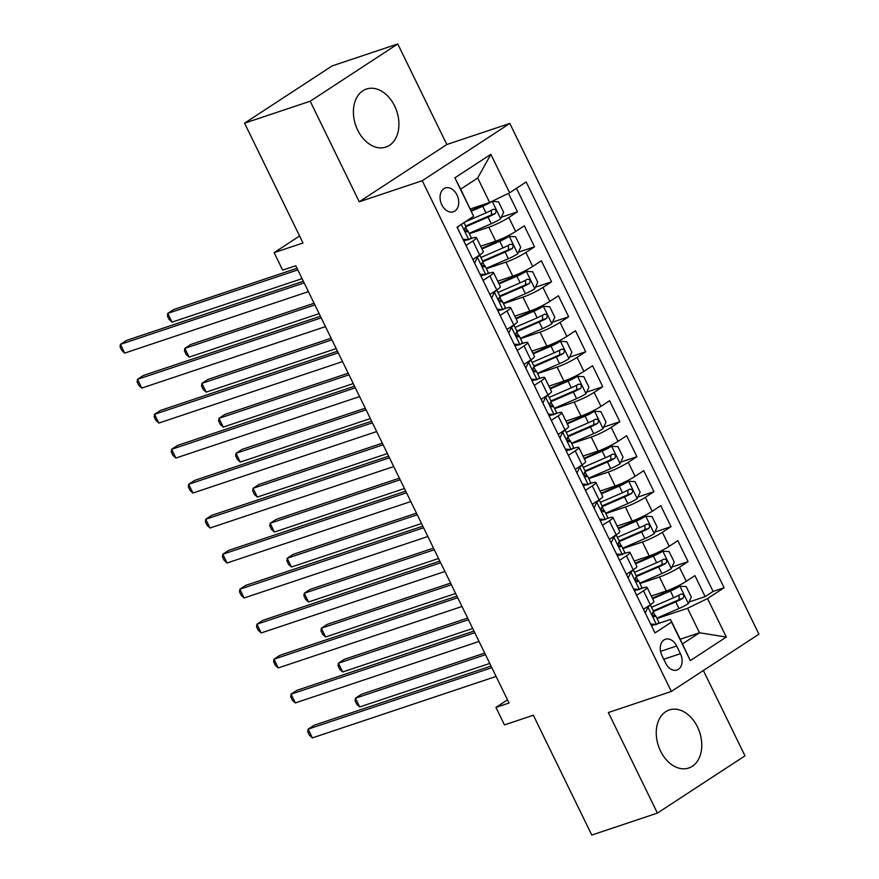 <?xml version="1.0" encoding="UTF-8"?>
<svg xmlns="http://www.w3.org/2000/svg" width="879" height="879" viewBox="0 0 879 879"><rect width="100%" height="100%" fill="white"/><g stroke="black" fill="none" stroke-linecap="round" stroke-linejoin="round"><path stroke-width="1.32" d="M357.698 130.136A30.611 21.7 71.5 0 0 385.881 147.09A30.611 21.7 71.5 0 0 394.627 105.985A30.611 21.7 71.5 0 0 366.455 89.032A30.611 21.7 71.5 0 0 357.698 130.136M660.547 751.062A30.611 21.7 71.5 0 0 688.718 768.015A30.611 21.7 71.5 0 0 697.476 726.911A30.611 21.7 71.5 0 0 669.304 709.957A30.611 21.7 71.5 0 0 660.547 751.062M441.818 204.829A12.559 8.9 71.5 0 0 453.377 211.784A12.559 8.9 71.5 0 0 456.97 194.929A12.559 8.9 71.5 0 0 445.411 187.963A12.559 8.9 71.5 0 0 441.818 204.829M397.769 43.95L332.141 65.903L244.571 123.17L310.199 101.217L359.247 201.785L422.25 180.711L509.82 123.445L446.818 144.519L397.769 43.95L310.199 101.217M422.25 180.711L671.347 691.454L758.929 634.177L509.82 123.445M671.347 691.454L608.356 712.528L657.404 813.097L744.974 755.83L703.365 670.512M657.404 813.097L591.776 835.05L533.344 715.242L504.469 724.9L495.932 707.408L509.062 703.013L295.783 265.744L282.664 270.139L274.127 252.647L303.002 242.989L244.571 123.17M651.262 596.017L666.304 590.985A15.701 2.022 -26 0 0 686.268 581.283L694.915 575.624L705.145 596.621L689.037 602.005M639.945 583.524L659.481 576.987A15.701 2.022 -26 0 0 679.445 567.285L688.081 561.637L671.974 567.021M688.081 561.637L677.852 540.651L669.216 546.298A15.701 2.022 -26 0 1 649.24 556L634.198 561.033M617.135 526.049L632.177 521.016A15.701 2.022 -26 0 0 652.152 511.314L660.788 505.667L671.029 526.653L654.91 532.048M600.082 491.064L615.124 486.032A15.701 2.022 -26 0 0 635.088 476.33L643.725 470.683L653.965 491.669L637.857 497.064M583.019 456.091L598.061 451.059A15.701 2.022 -26 0 0 618.025 441.357L626.661 435.698L636.901 456.695L620.794 462.079M565.955 421.107L580.997 416.075A15.701 2.022 -26 0 0 600.961 406.373L609.597 400.725L619.838 421.711L603.73 427.095M548.892 386.123L563.933 381.09A15.701 2.022 -26 0 0 583.898 371.388L592.545 365.741L602.774 386.727L586.667 392.122M531.828 351.139L546.87 346.106A15.701 2.022 -26 0 0 566.845 336.404L575.481 330.757L585.711 351.743L569.603 357.138M514.764 316.165L529.806 311.133A15.701 2.022 -26 0 0 549.782 301.42L558.418 295.773L568.658 316.759L552.539 322.153M497.712 281.181L512.754 276.149A15.701 2.022 -26 0 0 532.718 266.447L541.354 260.788L551.594 281.785L535.487 287.169M480.648 246.197L495.69 241.165A15.701 2.022 -26 0 0 515.654 231.463L524.291 225.815L534.531 246.801L518.423 252.185M466.013 245.472L472.858 241A15.701 2.022 154 0 0 476.462 237.627A15.701 2.022 154 0 0 471.825 238.319L469.749 239.011M464.694 240.703L463.826 240.989M483.065 280.456L489.911 275.973A15.701 2.022 154 0 0 493.526 272.611A15.701 2.022 154 0 0 488.878 273.292L486.801 273.995M481.747 275.687L480.89 275.973M500.129 315.429L506.974 310.957A15.701 2.022 154 0 0 510.589 307.584A15.701 2.022 154 0 0 505.941 308.276L503.865 308.979M498.811 310.661L497.943 310.957M517.193 350.413L524.038 345.941A15.701 2.022 154 0 0 527.653 342.568A15.701 2.022 154 0 0 523.005 343.26L520.928 343.953M515.874 345.645L515.006 345.941M534.256 385.398L541.101 380.926A15.701 2.022 154 0 0 544.716 377.552A15.701 2.022 154 0 0 540.069 378.245L537.992 378.937M532.938 380.629L532.07 380.915M551.32 420.382L558.165 415.899A15.701 2.022 154 0 0 561.769 412.537A15.701 2.022 154 0 0 557.132 413.229L555.056 413.921M550.001 415.613L549.133 415.899M568.383 455.366L575.229 450.883A15.701 2.022 154 0 0 578.832 447.521A15.701 2.022 154 0 0 574.196 448.202L572.119 448.905M567.065 450.597L566.197 450.883M585.436 490.339L592.281 485.867A15.701 2.022 154 0 0 595.896 482.494A15.701 2.022 154 0 0 591.248 483.186L589.172 483.879M584.117 485.571L583.26 485.867M602.5 525.323L609.345 520.851A15.701 2.022 154 0 0 612.96 517.478A15.701 2.022 154 0 0 608.312 518.17L606.235 518.863M601.181 520.555L600.313 520.84M619.563 560.308L626.408 555.836A15.701 2.022 154 0 0 630.023 552.462A15.701 2.022 154 0 0 625.376 553.155L623.299 553.847M618.245 555.539L617.377 555.825M680.412 653.69L676.654 645.999A12.163 8.625 71.5 0 0 665.458 639.253A12.163 8.625 71.5 0 0 661.975 655.591L665.733 663.282A12.163 8.625 71.5 0 0 676.929 670.029A12.163 8.625 71.5 0 0 680.412 653.69L663.766 659.261M470.331 208.96L489.647 202.5L477.704 178.008L460.662 189.15L473.638 216.322L457.069 227.156L654.987 632.935L671.556 622.101L670.523 619.431L657.426 623.815M473.638 216.322L454.872 177.833L490.856 154.308L509.622 192.787L526.191 181.953L724.098 587.743L707.529 598.577L726.307 637.055L690.323 660.59L671.556 622.101M469.331 233.704L488.867 227.167L495.69 241.165M486.384 268.688L505.919 262.151L512.754 276.149M503.447 303.673L522.983 297.135L529.806 311.133M520.511 338.657L540.047 332.119L546.87 346.106M537.574 373.63L557.11 367.103L563.933 381.09M554.638 408.614L574.174 402.077L580.997 416.075M571.702 443.598L591.237 437.061L598.061 451.059M588.754 478.583L608.29 472.045L615.124 486.032M605.818 513.556L625.354 507.029L632.177 521.016M622.881 548.54L642.417 542.002L649.24 556M636.627 595.292L643.472 590.809A15.701 2.022 -26 0 0 647.087 587.447A15.701 2.022 -26 0 0 642.439 588.139L640.362 588.831M635.308 590.523L634.44 590.809M705.145 596.621L713.078 591.435L516.467 188.315M488.867 227.167A15.701 2.022 154 0 0 508.831 217.465L517.467 211.817L508.458 193.358M534.531 246.801L525.895 252.449A15.701 2.022 154 0 1 505.919 262.151M551.594 281.785L542.958 287.433A15.701 2.022 154 0 1 522.983 297.135M568.658 316.759L560.011 322.417A15.701 2.022 154 0 1 540.047 332.119M585.711 351.743L577.074 357.39A15.701 2.022 154 0 1 557.11 367.103M602.774 386.727L594.138 392.375A15.701 2.022 154 0 1 574.174 402.077M619.838 421.711L611.202 427.359A15.701 2.022 154 0 1 591.237 437.061M636.901 456.695L628.265 462.343A15.701 2.022 154 0 1 608.29 472.045M653.965 491.669L645.329 497.327A15.701 2.022 154 0 1 625.354 507.029M671.029 526.653L662.381 532.3A15.701 2.022 154 0 1 642.417 542.002M643.45 609.279L650.295 604.807A15.701 2.022 -26 0 0 653.91 601.434L647.087 587.447M626.386 574.295L633.232 569.823A15.701 2.022 -26 0 0 636.846 566.45L630.023 552.462M609.323 539.321L616.168 534.839A15.701 2.022 -26 0 0 619.783 531.476L612.96 517.478M592.27 504.337L599.115 499.854A15.701 2.022 -26 0 0 602.719 496.492L595.896 482.494M575.207 469.353L582.052 464.881A15.701 2.022 -26 0 0 585.656 461.508L578.832 447.521M558.143 434.369L564.988 429.897A15.701 2.022 -26 0 0 568.592 426.524L561.769 412.537M541.079 399.396L547.925 394.913A15.701 2.022 -26 0 0 551.54 391.54L544.716 377.552M524.016 364.411L530.861 359.929A15.701 2.022 -26 0 0 534.476 356.566L527.653 342.568M506.952 329.427L513.797 324.955A15.701 2.022 -26 0 0 517.412 321.582L510.589 307.584M489.9 294.443L496.745 289.971A15.701 2.022 -26 0 0 500.349 286.598L493.526 272.611M472.836 259.459L479.681 254.987A15.701 2.022 -26 0 0 483.285 251.614L476.462 237.627M652.372 625.496L651.504 625.793M670.523 619.431L682.467 643.911L699.508 632.77L687.565 608.279L707.529 598.577M680.181 639.231L699.508 632.77L726.307 637.055M657.009 618.508L687.565 608.279M299.596 235.99L274.127 252.647M507.513 699.838L495.932 707.408M713.078 591.435L724.098 587.743M517.467 211.817L501.36 217.212M509.622 192.787L489.647 202.5M682.467 643.911L690.323 660.59M454.872 177.833L460.662 189.15M490.856 154.308L477.704 178.008M359.247 201.785L446.818 144.519M650.647 624.035L656.558 624.409A10.405 1.34 -26 0 0 658.832 622.255L655.591 615.608A10.405 1.34 -26 0 0 654.976 615.454L652.723 615.608M656.558 624.409L651.328 625.441M646.054 607.576L648.032 606.917A10.405 1.34 -26 0 0 650.317 604.796L643.472 590.809M648.032 606.917L645.252 612.971M643.758 609.916L644.318 608.718M491.042 666.073L314.023 725.285L308.111 729.152L491.833 667.699M312.375 737.899L309.463 735.251L307.749 731.757L308.111 729.152L312.375 737.899L496.097 676.434M650.317 604.796L653.547 611.41A10.405 1.34 154 0 1 652.723 612.509C652.009 614.959 652.69 616.355 654.767 616.706A10.405 1.34 -26 0 0 655.591 615.608M656.833 618.146L678.962 608.532A10.405 1.34 154 0 0 688.279 603.664L691.301 597.072L686.18 586.579L679.742 586.172A10.405 1.34 154 0 1 670.424 591.051L652.614 598.786M679.742 586.172L676.336 587.315A5.296 0.681 154 0 1 671.644 589.765L652.306 598.159M484.703 653.075L361.368 694.322L355.446 698.201L359.709 706.947L489.757 663.436M678.984 595.138L679.159 599.555A5.296 0.681 154 0 1 676.929 600.61L654.415 610.378A24.92 3.208 154 0 1 653.284 610.872M653.558 611.509L675.72 601.895A10.405 1.34 -26 0 0 682.939 598.291C684.51 595.555 683.829 594.16 680.884 594.094A10.405 1.34 154 0 1 673.666 597.698L651.537 607.301M485.494 654.69L355.446 698.201L355.094 700.805L356.797 704.299L359.709 706.947M633.583 589.062L639.494 589.424A10.405 1.34 -26 0 0 641.769 587.271L638.528 580.623A10.405 1.34 -26 0 0 637.912 580.47L635.66 580.634M639.494 589.424L634.264 590.457M628.99 572.592L630.968 571.932A10.405 1.34 -26 0 0 633.254 569.812L636.484 576.426A10.405 1.34 154 0 1 635.66 577.525C634.946 579.975 635.627 581.371 637.704 581.722A10.405 1.34 -26 0 0 638.528 580.623M630.968 571.932L628.188 577.986M626.705 574.943L627.254 573.734M473.979 631.089L296.97 690.301L291.048 694.168L474.77 632.715M295.311 702.914L292.399 700.277L290.696 696.772L291.048 694.168L295.311 702.914L479.033 641.461M616.52 554.078L622.431 554.44A10.405 1.34 -26 0 0 624.705 552.287L621.464 545.639A10.405 1.34 -26 0 0 620.849 545.496L618.596 545.65M622.431 554.44L617.212 555.473M611.938 537.618L613.905 536.959A10.405 1.34 -26 0 0 616.19 534.828L609.345 520.851M613.905 536.959L611.125 543.002M609.641 539.959L610.191 538.75M456.915 596.105L279.907 655.316L273.984 659.184L457.706 597.731M278.258 667.93L275.336 665.293L273.633 661.788L273.984 659.184L278.258 667.93L461.969 606.477M616.19 534.828L619.42 541.442A10.405 1.34 154 0 1 618.596 542.552C617.882 544.991 618.563 546.397 620.64 546.749A10.405 1.34 -26 0 0 621.464 545.639M599.467 519.093L605.378 519.467A10.405 1.34 -26 0 0 607.653 517.302L604.411 510.666A10.405 1.34 -26 0 0 603.785 510.512L601.533 510.666M605.378 519.467L600.148 520.489M594.874 502.634L596.841 501.975A10.405 1.34 -26 0 0 599.126 499.843L602.357 506.469A10.405 1.34 154 0 1 601.533 507.568C600.818 510.007 601.511 511.413 603.587 511.765A10.405 1.34 -26 0 0 604.411 510.666M596.841 501.975L594.061 508.029M592.578 504.975L593.127 503.766M439.852 561.121L262.843 620.332L256.921 624.211L440.643 562.747M261.195 632.957L258.272 630.309L256.569 626.815L256.921 624.211L261.195 632.957L444.917 571.493M582.403 484.109L588.315 484.483A10.405 1.34 -26 0 0 590.589 482.329L587.348 475.682A10.405 1.34 -26 0 0 586.722 475.528L584.48 475.682M588.315 484.483L583.085 485.505M577.811 467.65L579.777 466.991A10.405 1.34 -26 0 0 582.063 464.87L575.229 450.883M579.777 466.991L576.998 473.045M575.514 469.99L576.064 468.793M422.788 526.147L245.779 585.359L239.868 589.227L423.59 527.763M244.131 597.973L241.209 595.325L239.506 591.831L239.868 589.227L244.131 597.973L427.853 536.509M582.074 464.859L585.293 471.485A10.405 1.34 154 0 1 584.469 472.583C583.766 475.034 584.447 476.429 586.524 476.781A10.405 1.34 -26 0 0 587.348 475.682M639.769 583.162L661.898 573.558A10.405 1.34 154 0 0 671.215 568.691L674.237 562.088L669.128 551.594L662.678 551.199A10.405 1.34 154 0 1 653.361 556.066L635.55 563.802M662.678 551.199L659.272 552.342A5.296 0.681 154 0 1 654.58 554.781L635.242 563.175M467.639 618.091L344.304 659.349L338.382 663.216L342.656 671.963L472.693 628.463M661.92 560.154L662.096 564.571A5.296 0.681 154 0 1 659.876 565.626L637.352 575.404A24.92 3.208 154 0 1 636.22 575.888M636.506 576.525L658.657 566.911A10.405 1.34 -26 0 0 665.875 563.307C667.447 560.571 666.765 559.176 663.821 559.11A10.405 1.34 154 0 1 656.602 562.714L634.473 572.317M468.43 619.717L338.382 663.216L338.03 665.821L339.733 669.315L342.656 671.963M622.706 548.177L644.834 538.574A10.405 1.34 154 0 0 654.152 533.707L657.184 527.114L652.064 516.621L645.625 516.215A10.405 1.34 154 0 1 636.308 521.082L618.486 528.817M645.625 516.215L642.208 517.357A5.296 0.681 154 0 1 637.517 519.797L618.179 528.191M450.575 583.107L327.241 624.365L321.329 628.232L325.593 636.978L455.63 593.479M644.856 525.17L645.032 529.587A5.296 0.681 154 0 1 642.813 530.641L620.288 540.42A24.92 3.208 154 0 1 619.157 540.904M619.442 541.541L641.593 531.927A10.405 1.34 -26 0 0 648.812 528.323C650.383 525.598 649.702 524.192 646.768 524.126A10.405 1.34 154 0 1 639.549 527.73L617.421 537.333M451.366 584.733L321.329 628.232L320.967 630.836L322.67 634.33L325.593 636.978M605.642 513.204L627.771 503.59A10.405 1.34 154 0 0 637.088 498.723L640.121 492.13L635.001 481.637L628.562 481.231A10.405 1.34 154 0 1 619.245 486.098L601.423 493.833M628.562 481.231L625.145 482.373A5.296 0.681 154 0 1 620.453 484.812L601.126 493.207M433.512 548.122L310.177 589.38L304.266 593.248L308.529 601.994L438.577 558.495M627.793 490.196L627.969 494.613A5.296 0.681 154 0 1 625.749 495.657L603.225 505.436A24.92 3.208 154 0 1 602.093 505.919M602.379 506.568L624.529 496.943A10.405 1.34 -26 0 0 631.748 493.35C633.319 490.614 632.638 489.207 629.705 489.153A10.405 1.34 154 0 1 622.486 492.745L600.357 502.359M434.303 549.749L304.266 593.248L303.903 595.852L305.606 599.357L308.529 601.994M588.578 478.22L610.707 468.606A10.405 1.34 154 0 0 620.025 463.738L623.057 457.146L617.937 446.653L611.498 446.246A10.405 1.34 154 0 1 602.181 451.114L584.359 458.849M611.498 446.246L608.081 447.389A5.296 0.681 154 0 1 603.401 449.839L584.063 458.234M416.448 513.138L293.114 554.396L287.202 558.264L291.465 567.01L421.513 523.51M610.74 455.212L610.905 459.629A5.296 0.681 154 0 1 608.686 460.673L586.172 470.452A24.92 3.208 154 0 1 585.029 470.946M585.315 471.583L607.466 461.958A10.405 1.34 -26 0 0 614.685 458.366C616.256 455.63 615.575 454.234 612.641 454.168A10.405 1.34 154 0 1 605.422 457.761L583.293 467.375M417.239 514.764L287.202 558.264L286.84 560.879L288.554 564.373L291.465 567.01M565.34 449.125L571.251 449.499A10.405 1.34 -26 0 0 573.526 447.345L570.284 440.698A10.405 1.34 -26 0 0 569.658 440.544L567.416 440.709M571.251 449.499L566.021 450.531M560.747 432.666L562.714 432.007A10.405 1.34 -26 0 0 565.01 429.886L568.241 436.5A10.405 1.34 154 0 1 567.416 437.599C566.702 440.049 567.384 441.445 569.46 441.796A10.405 1.34 -26 0 0 570.284 440.698M562.714 432.007L559.945 438.061M558.451 435.006L559.011 433.808M405.735 491.163L228.716 550.375L222.805 554.242L406.527 492.789M227.068 562.989L224.156 560.341L222.442 556.846L222.805 554.242L227.068 562.989L410.79 501.535M571.526 443.236L593.655 433.633A10.405 1.34 154 0 0 602.961 428.754L605.994 422.162L600.873 411.669L594.435 411.273A10.405 1.34 154 0 1 585.117 416.141L567.307 423.876M594.435 411.273L591.018 412.416A5.296 0.681 154 0 1 586.337 414.855L566.999 423.249M399.396 478.165L276.061 519.423L270.139 523.291L274.402 532.037L404.45 488.526M593.677 420.228L593.852 424.645A5.296 0.681 154 0 1 591.622 425.7L569.109 435.468A24.92 3.208 154 0 1 567.977 435.962M568.252 436.599L590.402 426.985A10.405 1.34 -26 0 0 597.621 423.381C599.192 420.645 598.511 419.25 595.577 419.184A10.405 1.34 154 0 1 588.359 422.788L566.23 432.391M400.187 479.78L270.139 523.291L269.787 525.895L271.49 529.389L274.402 532.037M548.276 414.152L554.188 414.514A10.405 1.34 -26 0 0 556.462 412.361L553.221 405.713A10.405 1.34 -26 0 0 552.605 405.571L550.353 405.724M554.188 414.514L548.957 415.547M543.683 397.682L545.661 397.022A10.405 1.34 -26 0 0 547.947 394.902L541.101 380.926M545.661 397.022L542.881 403.076M541.387 400.033L541.947 398.824M388.672 456.179L211.663 515.391L205.741 519.258L389.463 457.805M210.004 528.004L207.092 525.367L205.378 521.862L205.741 519.258L210.004 528.004L393.726 466.551M547.947 394.902L551.177 401.516A10.405 1.34 154 0 1 550.353 402.626C549.639 405.065 550.32 406.472 552.397 406.823A10.405 1.34 -26 0 0 553.221 405.713M554.462 408.252L576.591 398.648A10.405 1.34 154 0 0 585.908 393.781L588.93 387.189L583.81 376.684L577.371 376.289A10.405 1.34 154 0 1 568.054 381.156L550.243 388.892M577.371 376.289L573.965 377.432A5.296 0.681 154 0 1 569.273 379.871L549.935 388.265M382.332 443.181L258.997 484.439L253.075 488.306L257.338 497.053L387.386 453.553M576.613 385.244L576.789 389.661A5.296 0.681 154 0 1 574.558 390.715L552.045 400.494A24.92 3.208 154 0 1 550.913 400.978M551.188 401.615L573.35 392.001A10.405 1.34 -26 0 0 580.569 388.397C582.14 385.661 581.458 384.266 578.514 384.2A10.405 1.34 154 0 1 571.295 387.804L549.166 397.407M383.123 444.807L253.075 488.306L252.723 490.911L254.427 494.405L257.338 497.053M531.213 379.168L537.124 379.541A10.405 1.34 -26 0 0 539.398 377.377L536.157 370.729A10.405 1.34 -26 0 0 535.542 370.586L533.289 370.74M537.124 379.541L531.894 380.563M526.62 362.708L528.598 362.049A10.405 1.34 -26 0 0 530.883 359.918L534.113 366.532A10.405 1.34 154 0 1 533.289 367.642C532.575 370.081 533.256 371.487 535.333 371.839A10.405 1.34 -26 0 0 536.157 370.729M528.598 362.049L525.818 368.092M524.334 365.049L524.884 363.84M371.608 421.195L194.6 480.406L188.677 484.274L372.399 422.821M192.94 493.02L190.029 490.383L188.326 486.889L188.677 484.274L192.94 493.02L376.662 431.567M537.399 373.267L559.527 363.664A10.405 1.34 154 0 0 568.845 358.797L571.866 352.204L566.757 341.711L560.308 341.305A10.405 1.34 154 0 1 550.99 346.172L533.179 353.907M560.308 341.305L556.901 342.447A5.296 0.681 154 0 1 552.21 344.887L532.872 353.281M365.268 408.197L241.934 449.455L236.011 453.322L240.286 462.068L370.323 418.569M559.549 350.271L559.725 354.676A5.296 0.681 154 0 1 557.506 355.731L534.981 365.51A24.92 3.208 154 0 1 533.85 365.994M534.135 366.631L556.286 357.017A10.405 1.34 -26 0 0 563.505 353.413C565.076 350.688 564.395 349.282 561.45 349.216A10.405 1.34 154 0 1 554.231 352.82L532.103 362.423M366.06 409.823L236.011 453.322L235.66 455.926L237.363 459.431L240.286 462.068M514.16 344.183L520.06 344.557A10.405 1.34 -26 0 0 522.335 342.403L519.093 335.756A10.405 1.34 -26 0 0 518.478 335.602L516.226 335.756M520.06 344.557L514.841 345.579M509.567 327.724L511.534 327.065A10.405 1.34 -26 0 0 513.819 324.933L517.05 331.559A10.405 1.34 154 0 1 516.226 332.658C515.512 335.108 516.193 336.503 518.269 336.855A10.405 1.34 -26 0 0 519.093 335.756M511.534 327.065L508.754 333.119M507.271 330.064L507.82 328.867M354.545 386.211L177.536 445.433L171.614 449.301L355.336 387.837M175.888 458.047L172.965 455.399L171.262 451.905L171.614 449.301L175.888 458.047L359.599 396.583M520.335 338.294L542.464 328.68A10.405 1.34 154 0 0 551.781 323.813L554.814 317.22L549.694 306.727L543.255 306.321A10.405 1.34 154 0 1 533.938 311.188L516.116 318.923M543.255 306.321L539.838 307.463A5.296 0.681 154 0 1 535.146 309.902L515.808 318.297M348.205 373.212L224.87 414.47L218.959 418.338L223.222 427.084L353.259 383.585M542.486 315.286L542.662 319.703A5.296 0.681 154 0 1 540.442 320.747L517.918 330.526A24.92 3.208 154 0 1 516.786 331.009M517.072 331.658L539.223 322.033A10.405 1.34 -26 0 0 546.441 318.44C548.013 315.704 547.331 314.308 544.398 314.242A10.405 1.34 154 0 1 537.179 317.835L515.05 327.449M348.996 374.839L218.959 418.338L218.596 420.942L220.299 424.447L223.222 427.084M497.096 309.199L503.008 309.573A10.405 1.34 -26 0 0 505.282 307.419L502.041 300.772A10.405 1.34 -26 0 0 501.415 300.618L499.162 300.772M503.008 309.573L497.778 310.595M492.504 292.74L494.47 292.081A10.405 1.34 -26 0 0 496.756 289.96L489.911 275.973M494.47 292.081L491.691 298.135M490.207 295.08L490.757 293.883M337.481 351.237L160.472 410.449L154.55 414.317L338.272 352.853M158.824 423.063L155.902 420.415L154.199 416.921L154.55 414.317L158.824 423.063L342.546 361.599M496.756 289.96L499.986 296.575A10.405 1.34 154 0 1 499.162 297.673C498.448 300.124 499.14 301.519 501.217 301.871A10.405 1.34 -26 0 0 502.041 300.772M503.271 303.31L525.4 293.696A10.405 1.34 154 0 0 534.718 288.828L537.75 282.236L532.63 271.743L526.191 271.336A10.405 1.34 154 0 1 516.874 276.215L499.052 283.95M526.191 271.336L522.774 272.479A5.296 0.681 154 0 1 518.083 274.929L498.756 283.324M331.141 338.228L207.807 379.486L201.895 383.365L206.158 392.111L336.207 348.6M525.422 280.302L525.598 284.719A5.296 0.681 154 0 1 523.379 285.774L500.854 295.542A24.92 3.208 154 0 1 499.722 296.036M500.008 296.673L522.159 287.059A10.405 1.34 -26 0 0 529.378 283.456C530.949 280.72 530.268 279.324 527.334 279.258A10.405 1.34 154 0 1 520.115 282.851L497.986 292.465M331.932 339.854L201.895 383.365L201.533 385.969L203.236 389.463L206.158 392.111M480.033 274.226L485.944 274.589A10.405 1.34 -26 0 0 488.219 272.435L484.977 265.788A10.405 1.34 -26 0 0 484.351 265.634L482.11 265.799M485.944 274.589L480.714 275.621M475.44 257.756L477.407 257.097A10.405 1.34 -26 0 0 479.692 254.976L482.923 261.59A10.405 1.34 154 0 1 482.099 262.689C481.395 265.139 482.077 266.535 484.153 266.886A10.405 1.34 -26 0 0 484.977 265.788M477.407 257.097L474.627 263.151M473.144 260.107L473.693 258.898M320.417 316.253L143.409 375.465L137.498 379.332L321.22 317.879M141.761 388.078L138.838 385.441L137.135 381.936L137.498 379.332L141.761 388.078L325.483 326.625M486.208 268.326L508.337 258.723A10.405 1.34 154 0 0 517.654 253.855L520.687 247.252L515.566 236.759L509.128 236.363A10.405 1.34 154 0 1 499.81 241.231L481.989 248.966M509.128 236.363L505.711 237.506A5.296 0.681 154 0 1 501.03 239.945L481.692 248.339M314.078 303.255L190.743 344.513L184.832 348.381L189.095 357.127L319.143 313.627M508.37 245.318L508.534 249.735A5.296 0.681 154 0 1 506.315 250.79L483.802 260.569A24.92 3.208 154 0 1 482.659 261.052M482.945 261.689L505.095 252.075A10.405 1.34 -26 0 0 512.314 248.471C513.885 245.735 513.204 244.34 510.27 244.274A10.405 1.34 154 0 1 503.052 247.878L480.923 257.481M314.869 304.881L184.832 348.381L184.469 350.985L186.183 354.479L189.095 357.127M462.969 239.242L468.881 239.604A10.405 1.34 -26 0 0 471.155 237.451L467.914 230.803A10.405 1.34 -26 0 0 467.287 230.661L465.046 230.814M468.881 239.604L463.651 240.637M458.453 226.255L457.574 228.166M303.365 281.269L126.345 340.481L120.434 344.348L304.156 282.895M124.697 353.094L121.785 350.457L120.071 346.952L120.434 344.348L124.697 353.094L308.419 291.641M463.936 222.662L465.87 226.606A10.405 1.34 154 0 1 465.046 227.716C464.332 230.155 465.013 231.562 467.09 231.913A10.405 1.34 -26 0 0 467.914 230.803M469.155 233.342L491.284 223.738A10.405 1.34 154 0 0 500.59 218.871L503.623 212.278L498.503 201.785L492.064 201.379A10.405 1.34 154 0 1 482.747 206.246L471.408 211.169M487.471 203.225A5.296 0.681 154 0 1 483.966 204.961L471.1 210.542M297.025 268.271L173.69 309.529L167.768 313.396L172.031 322.143L302.079 278.643M491.306 210.334L491.482 214.751A5.296 0.681 154 0 1 489.251 215.805L466.738 225.584A24.92 3.208 154 0 1 465.606 226.068M465.881 226.705L488.032 217.091A10.405 1.34 -26 0 0 495.251 213.487C496.822 210.762 496.141 209.356 493.207 209.29A10.405 1.34 154 0 1 485.988 212.894L464.826 222.079M297.816 269.897L167.768 313.396L167.417 316L169.12 319.495L172.031 322.143M659.481 576.987L666.304 590.985M679.445 567.285L686.268 581.283M508.831 217.465L515.654 231.463M525.895 252.449L532.718 266.447M542.958 287.433L549.782 301.42M560.011 322.417L566.845 336.404M577.074 357.39L583.898 371.388M594.138 392.375L600.961 406.373M611.202 427.359L618.025 441.357M628.265 462.343L635.088 476.33M645.329 497.327L652.152 511.314M662.381 532.3L669.216 546.298M626.408 555.836L633.232 569.823M592.281 485.867L599.115 499.854M558.165 415.899L564.988 429.897M524.038 345.941L530.861 359.929M506.974 310.957L513.797 324.955M472.858 241L479.681 254.987M660.568 651.372L676.654 645.999M647.955 607.081L656.404 624.398M688.356 603.499L679.906 586.183M655.042 615.454L653.328 611.938M673.666 597.698L670.424 591.051M678.962 608.532L675.72 601.895M679.159 599.555L682.939 598.291M630.891 572.097L639.341 589.413M613.828 537.113L622.277 554.429M596.764 502.14L605.213 519.456M579.711 467.156L588.15 484.472M671.292 568.526L662.843 551.21M637.978 580.47L636.264 576.954M656.602 562.714L653.361 556.066M661.898 573.558L658.657 566.911M662.096 564.571L665.875 563.307M654.229 533.542L645.779 516.226M620.926 545.485L619.201 541.969M639.549 527.73L636.308 521.082M644.834 538.574L641.593 531.927M645.032 529.587L648.812 528.323M637.165 498.558L628.716 481.242M603.862 510.512L602.148 506.985M622.486 492.745L619.245 486.098M627.771 503.59L624.529 496.943M627.969 494.613L631.748 493.35M620.102 463.574L611.663 446.257M586.798 475.528L585.084 472.012M605.422 457.761L602.181 451.114M610.707 468.606L607.466 461.958M610.905 459.629L614.685 458.366M562.648 432.171L571.086 449.488M603.038 428.589L594.6 411.273M569.735 440.544L568.021 437.028M588.359 422.788L585.117 416.141M593.655 433.633L590.402 426.985M593.852 424.645L597.621 423.381M545.584 397.187L554.034 414.503M585.985 393.616L577.536 376.3M552.671 405.56L550.957 402.044M571.295 387.804L568.054 381.156M576.591 398.648L573.35 392.001M576.789 389.661L580.569 388.397M528.521 362.214L536.97 379.53M568.922 358.632L560.472 341.316M535.608 370.575L533.894 367.059M554.231 352.82L550.99 346.172M559.527 363.664L556.286 357.017M559.725 354.676L563.505 353.413M511.457 327.23L519.907 344.546M551.858 323.648L543.409 306.332M518.555 335.602L516.83 332.086M537.179 317.835L533.938 311.188M542.464 328.68L539.223 322.033M542.662 319.703L546.441 318.44M494.394 292.246L502.843 309.562M534.795 288.664L526.345 271.347M501.491 300.618L499.777 297.102M520.115 282.851L516.874 276.215M525.4 293.696L522.159 287.059M525.598 284.719L529.378 283.456M477.341 257.261L485.779 274.578M517.731 253.69L509.293 236.374M484.428 265.634L482.714 262.118M503.052 247.878L499.81 241.231M508.337 258.723L505.095 252.075M508.534 249.735L512.314 248.471M461.299 224.387L468.716 239.593M500.667 218.706L492.229 201.39M467.364 230.65L465.65 227.134M485.988 212.894L482.747 206.246M491.284 223.738L488.032 217.091M491.482 214.751L495.251 213.487"/></g></svg>
